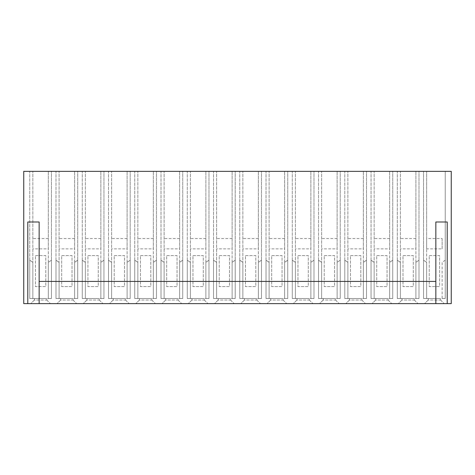 <?xml version="1.0" encoding="UTF-8"?>
<svg xmlns="http://www.w3.org/2000/svg" width="475" height="475" viewBox="0 0 475 475"><rect width="100%" height="100%" fill="white"/><g stroke="black" fill="none" stroke-linecap="round" stroke-linejoin="round"><path stroke-width="0.36" stroke-dasharray="2.38 1.78" d="M23.75 303.65L23.75 171.35L451.25 171.35L451.25 303.65L23.75 303.65M435.848 303.65L435.848 281.426L39.152 281.426L39.152 221.997L27.782 221.997L27.782 303.65M447.218 303.65L447.218 221.997L435.848 221.997L435.848 281.426M39.152 303.65L39.152 281.426M424.585 303.65L444.22 303.65L424.585 303.65L428.201 300.034L428.201 298.484L440.604 298.484L428.201 298.484L428.201 300.034L440.604 300.034L440.604 298.484L440.604 300.034L428.201 300.034L424.585 303.65M398.329 303.65L417.97 303.65L398.329 303.65L401.945 300.034L401.945 298.484L414.348 298.484L401.945 298.484L401.945 300.034L414.348 300.034L414.348 298.484L414.348 300.034L401.945 300.034L398.329 303.65M372.073 303.65L391.715 303.65L372.073 303.65L375.695 300.034L375.695 298.484L388.099 298.484L375.695 298.484L375.695 300.034L388.099 300.034L388.099 298.484L388.099 300.034L375.695 300.034L372.073 303.65M345.824 303.65L365.459 303.65L345.824 303.65L349.44 300.034L349.44 298.484L361.843 298.484L349.44 298.484L349.44 300.034L361.843 300.034L361.843 298.484L361.843 300.034L349.44 300.034L345.824 303.65M319.568 303.65L339.209 303.65L319.568 303.65L323.184 300.034L323.184 298.484L335.588 298.484L323.184 298.484L323.184 300.034L335.588 300.034L335.588 298.484L335.588 300.034L323.184 300.034L319.568 303.65M293.312 303.65L312.954 303.65L293.312 303.65L296.934 300.034L296.934 298.484L309.338 298.484L296.934 298.484L296.934 300.034L309.338 300.034L309.338 298.484L309.338 300.034L296.934 300.034L293.312 303.65M267.063 303.65L286.698 303.65L267.063 303.65L270.679 300.034L270.679 298.484L283.082 298.484L270.679 298.484L270.679 300.034L283.082 300.034L283.082 298.484L283.082 300.034L270.679 300.034L267.063 303.65M240.807 303.65L260.448 303.65L240.807 303.65L244.423 300.034L244.423 298.484L256.827 298.484L244.423 298.484L244.423 300.034L256.827 300.034L256.827 298.484L256.827 300.034L244.423 300.034L240.807 303.65M214.552 303.65L234.193 303.65L214.552 303.65L218.173 300.034L218.173 298.484L230.577 298.484L218.173 298.484L218.173 300.034L230.577 300.034L230.577 298.484L230.577 300.034L218.173 300.034L214.552 303.65M188.302 303.65L207.937 303.65L188.302 303.65L191.918 300.034L191.918 298.484L204.321 298.484L191.918 298.484L191.918 300.034L204.321 300.034L204.321 298.484L204.321 300.034L191.918 300.034L188.302 303.65M162.046 303.65L181.688 303.65L162.046 303.65L165.662 300.034L165.662 298.484L178.066 298.484L165.662 298.484L165.662 300.034L178.066 300.034L178.066 298.484L178.066 300.034L165.662 300.034L162.046 303.65M135.791 303.65L155.432 303.65L135.791 303.65L139.412 300.034L139.412 298.484L151.816 298.484L139.412 298.484L139.412 300.034L151.816 300.034L151.816 298.484L151.816 300.034L139.412 300.034L135.791 303.65M109.541 303.65L129.176 303.65L109.541 303.65L113.157 300.034L113.157 298.484L125.56 298.484L113.157 298.484L113.157 300.034L125.56 300.034L125.56 298.484L125.56 300.034L113.157 300.034L109.541 303.65M83.285 303.65L102.927 303.65L83.285 303.65L86.901 300.034L86.901 298.484L99.305 298.484L86.901 298.484L86.901 300.034L99.305 300.034L99.305 298.484L99.305 300.034L86.901 300.034L83.285 303.65M57.03 303.65L76.671 303.65L57.03 303.65L60.652 300.034L60.652 298.484L73.055 298.484L60.652 298.484L60.652 300.034L73.055 300.034L73.055 298.484L73.055 300.034L60.652 300.034L57.03 303.65M30.78 303.65L50.415 303.65L30.78 303.65L34.396 300.034L34.396 298.484L46.799 298.484L34.396 298.484L34.396 300.034L46.799 300.034L46.799 298.484L46.799 300.034L34.396 300.034L30.78 303.65M423.552 171.35L445.253 171.35L445.253 298.484L423.552 298.484L426.651 298.484L426.651 171.35L426.651 238.533L442.154 238.533L442.154 248.87L426.651 248.87L426.651 171.35L426.651 298.484L423.552 298.484L442.154 298.484L442.154 262.307L445.253 260.241L445.253 298.484L442.154 298.484L445.253 298.484L445.253 171.35L423.552 171.35L423.552 298.484L423.552 171.35M397.296 171.35L419.003 171.35L419.003 298.484L397.296 298.484L400.395 298.484L400.395 171.35L400.395 298.484L397.296 298.484L415.898 298.484L415.898 262.307L419.003 260.241L419.003 298.484L415.898 298.484L419.003 298.484L419.003 171.35L397.296 171.35L397.296 298.484L397.296 171.35M371.04 171.35L392.748 171.35L392.748 298.484L371.04 298.484L374.146 298.484L374.146 171.35L374.146 298.484L371.04 298.484L389.648 298.484L389.648 262.307L392.748 260.241L392.748 298.484L389.648 298.484L392.748 298.484L392.748 171.35L371.04 171.35L371.04 298.484L371.04 171.35M344.791 171.35L366.492 171.35L366.492 298.484L344.791 298.484L347.89 298.484L347.89 171.35L347.89 298.484L344.791 298.484L363.393 298.484L363.393 262.307L366.492 260.241L366.492 298.484L363.393 298.484L366.492 298.484L366.492 171.35L344.791 171.35L344.791 298.484L344.791 171.35M318.535 171.35L340.242 171.35L340.242 298.484L318.535 298.484L321.634 298.484L321.634 171.35L321.634 298.484L318.535 298.484L337.137 298.484L337.137 262.307L340.242 260.241L340.242 298.484L337.137 298.484L340.242 298.484L340.242 171.35L318.535 171.35L318.535 298.484L318.535 171.35M292.279 171.35L313.987 171.35L313.987 298.484L292.279 298.484L295.385 298.484L295.385 171.35L295.385 298.484L292.279 298.484L310.887 298.484L310.887 262.307L313.987 260.241L313.987 298.484L310.887 298.484L313.987 298.484L313.987 171.35L292.279 171.35L292.279 298.484L292.279 171.35M266.03 171.35L287.731 171.35L287.731 298.484L266.03 298.484L269.129 298.484L269.129 171.35L269.129 298.484L266.03 298.484L284.632 298.484L284.632 262.307L287.731 260.241L287.731 298.484L284.632 298.484L287.731 298.484L287.731 171.35L266.03 171.35L266.03 298.484L266.03 171.35M239.774 171.35L261.482 171.35L261.482 298.484L239.774 298.484L242.873 298.484L242.873 171.35L242.873 298.484L239.774 298.484L258.376 298.484L258.376 262.307L261.482 260.241L261.482 298.484L258.376 298.484L261.482 298.484L261.482 171.35L239.774 171.35L239.774 298.484L239.774 171.35M213.518 171.35L235.226 171.35L235.226 298.484L213.518 298.484L216.624 298.484L216.624 171.35L216.624 298.484L213.518 298.484L232.127 298.484L232.127 262.307L235.226 260.241L235.226 298.484L232.127 298.484L235.226 298.484L235.226 171.35L213.518 171.35L213.518 298.484L213.518 171.35M187.269 171.35L208.97 171.35L208.97 298.484L187.269 298.484L190.368 298.484L190.368 171.35L190.368 298.484L187.269 298.484L205.871 298.484L205.871 262.307L208.97 260.241L208.97 298.484L205.871 298.484L208.97 298.484L208.97 171.35L187.269 171.35L187.269 298.484L187.269 171.35M161.013 171.35L182.721 171.35L182.721 298.484L161.013 298.484L164.112 298.484L164.112 171.35L164.112 298.484L161.013 298.484L179.615 298.484L179.615 262.307L182.721 260.241L182.721 298.484L179.615 298.484L182.721 298.484L182.721 171.35L161.013 171.35L161.013 298.484L161.013 171.35M134.757 171.35L156.465 171.35L156.465 298.484L134.757 298.484L137.863 298.484L137.863 171.35L137.863 298.484L134.757 298.484L153.366 298.484L153.366 262.307L156.465 260.241L156.465 298.484L153.366 298.484L156.465 298.484L156.465 171.35L134.757 171.35L134.757 298.484L134.757 171.35M108.508 171.35L130.209 171.35L130.209 298.484L108.508 298.484L111.607 298.484L111.607 171.35L111.607 298.484L108.508 298.484L127.11 298.484L127.11 262.307L130.209 260.241L130.209 298.484L127.11 298.484L130.209 298.484L130.209 171.35L108.508 171.35L108.508 298.484L108.508 171.35M82.252 171.35L103.96 171.35L103.96 298.484L82.252 298.484L85.352 298.484L85.352 171.35L85.352 298.484L82.252 298.484L100.854 298.484L100.854 262.307L103.96 260.241L103.96 298.484L100.854 298.484L103.96 298.484L103.96 171.35L82.252 171.35L82.252 298.484L82.252 171.35M55.997 171.35L77.704 171.35L77.704 298.484L55.997 298.484L59.102 298.484L59.102 171.35L59.102 298.484L55.997 298.484L74.605 298.484L74.605 262.307L77.704 260.241L77.704 298.484L74.605 298.484L77.704 298.484L77.704 171.35L55.997 171.35L55.997 298.484L55.997 171.35M29.747 171.35L51.448 171.35L51.448 298.484L29.747 298.484L32.846 298.484L32.846 171.35L32.846 298.484L29.747 298.484L48.349 298.484L48.349 262.307L51.448 260.241L51.448 298.484L48.349 298.484L51.448 298.484L51.448 171.35L29.747 171.35L29.747 298.484L29.747 171.35M429.234 255.586L439.571 255.586L439.571 286.597L429.234 286.597L429.234 255.586L439.571 255.586L439.571 286.597L429.234 286.597L429.234 255.586M402.978 255.586L413.315 255.586L413.315 286.597L402.978 286.597L402.978 255.586L413.315 255.586L413.315 286.597L402.978 286.597L402.978 255.586M376.728 255.586L387.066 255.586L387.066 286.597L376.728 286.597L376.728 255.586L387.066 255.586L387.066 286.597L376.728 286.597L376.728 255.586M350.473 255.586L360.81 255.586L360.81 286.597L350.473 286.597L350.473 255.586L360.81 255.586L360.81 286.597L350.473 286.597L350.473 255.586M324.217 255.586L334.554 255.586L334.554 286.597L324.217 286.597L324.217 255.586L334.554 255.586L334.554 286.597L324.217 286.597L324.217 255.586M297.967 255.586L308.305 255.586L308.305 286.597L297.967 286.597L297.967 255.586L308.305 255.586L308.305 286.597L297.967 286.597L297.967 255.586M271.712 255.586L282.049 255.586L282.049 286.597L271.712 286.597L271.712 255.586L282.049 255.586L282.049 286.597L271.712 286.597L271.712 255.586M245.456 255.586L255.793 255.586L255.793 286.597L245.456 286.597L245.456 255.586L255.793 255.586L255.793 286.597L245.456 286.597L245.456 255.586M219.207 255.586L229.544 255.586L229.544 286.597L219.207 286.597L219.207 255.586L229.544 255.586L229.544 286.597L219.207 286.597L219.207 255.586M192.951 255.586L203.288 255.586L203.288 286.597L192.951 286.597L192.951 255.586L203.288 255.586L203.288 286.597L192.951 286.597L192.951 255.586M166.695 255.586L177.033 255.586L177.033 286.597L166.695 286.597L166.695 255.586L177.033 255.586L177.033 286.597L166.695 286.597L166.695 255.586M140.446 255.586L150.783 255.586L150.783 286.597L140.446 286.597L140.446 255.586L150.783 255.586L150.783 286.597L140.446 286.597L140.446 255.586M114.19 255.586L124.527 255.586L124.527 286.597L114.19 286.597L114.19 255.586L124.527 255.586L124.527 286.597L114.19 286.597L114.19 255.586M87.934 255.586L98.272 255.586L98.272 286.597L87.934 286.597L87.934 255.586L98.272 255.586L98.272 286.597L87.934 286.597L87.934 255.586M61.685 255.586L72.022 255.586L72.022 286.597L61.685 286.597L61.685 255.586L72.022 255.586L72.022 286.597L61.685 286.597L61.685 255.586M35.429 255.586L45.766 255.586L45.766 286.597L35.429 286.597L35.429 255.586L45.766 255.586L45.766 286.597L35.429 286.597L35.429 255.586M442.154 238.533L442.154 248.87M426.651 248.87L426.651 238.533M445.253 260.241L445.253 298.484L442.154 298.484L442.154 262.307L445.253 260.241M440.604 300.034L444.22 303.65L440.604 300.034M426.651 298.484L426.651 262.307L423.552 260.241L426.651 262.307L426.651 298.484M423.552 260.241L423.552 298.484L423.552 260.241M415.898 248.87L415.898 171.35L415.898 298.484L415.898 171.35L415.898 248.87L400.395 248.87M415.898 238.533L400.395 238.533M419.003 260.241L419.003 298.484L415.898 298.484L415.898 262.307L419.003 260.241M414.348 300.034L417.97 303.65L414.348 300.034M400.395 298.484L400.395 262.307L397.296 260.241L400.395 262.307L400.395 298.484M397.296 260.241L397.296 298.484L397.296 260.241M389.648 248.87L389.648 171.35L389.648 298.484L389.648 171.35L389.648 248.87L374.146 248.87M389.648 238.533L374.146 238.533M392.748 260.241L392.748 298.484L389.648 298.484L389.648 262.307L392.748 260.241M388.099 300.034L391.715 303.65L388.099 300.034M374.146 298.484L374.146 262.307L371.04 260.241L374.146 262.307L374.146 298.484M371.04 260.241L371.04 298.484L371.04 260.241M363.393 248.87L363.393 171.35L363.393 298.484L363.393 171.35L363.393 248.87L347.89 248.87M363.393 238.533L347.89 238.533M366.492 260.241L366.492 298.484L363.393 298.484L363.393 262.307L366.492 260.241M361.843 300.034L365.459 303.65L361.843 300.034M347.89 298.484L347.89 262.307L344.791 260.241L347.89 262.307L347.89 298.484M344.791 260.241L344.791 298.484L344.791 260.241M337.137 248.87L337.137 171.35L337.137 298.484L337.137 171.35L337.137 248.87L321.634 248.87M337.137 238.533L321.634 238.533M340.242 260.241L340.242 298.484L337.137 298.484L337.137 262.307L340.242 260.241M335.588 300.034L339.209 303.65L335.588 300.034M321.634 298.484L321.634 262.307L318.535 260.241L321.634 262.307L321.634 298.484M318.535 260.241L318.535 298.484L318.535 260.241M310.887 248.87L310.887 171.35L310.887 298.484L310.887 171.35L310.887 248.87L295.385 248.87M310.887 238.533L295.385 238.533M313.987 260.241L313.987 298.484L310.887 298.484L310.887 262.307L313.987 260.241M309.338 300.034L312.954 303.65L309.338 300.034M295.385 298.484L295.385 262.307L292.279 260.241L295.385 262.307L295.385 298.484M292.279 260.241L292.279 298.484L292.279 260.241M284.632 248.87L284.632 171.35L284.632 298.484L284.632 171.35L284.632 248.87L269.129 248.87M284.632 238.533L269.129 238.533M287.731 260.241L287.731 298.484L284.632 298.484L284.632 262.307L287.731 260.241M283.082 300.034L286.698 303.65L283.082 300.034M269.129 298.484L269.129 262.307L266.03 260.241L269.129 262.307L269.129 298.484M266.03 260.241L266.03 298.484L266.03 260.241M258.376 248.87L258.376 171.35L258.376 298.484L258.376 171.35L258.376 248.87L242.873 248.87M258.376 238.533L242.873 238.533M261.482 260.241L261.482 298.484L258.376 298.484L258.376 262.307L261.482 260.241M256.827 300.034L260.448 303.65L256.827 300.034M242.873 298.484L242.873 262.307L239.774 260.241L242.873 262.307L242.873 298.484M239.774 260.241L239.774 298.484L239.774 260.241M232.127 248.87L232.127 171.35L232.127 298.484L232.127 171.35L232.127 248.87L216.624 248.87M232.127 238.533L216.624 238.533M235.226 260.241L235.226 298.484L232.127 298.484L232.127 262.307L235.226 260.241M230.577 300.034L234.193 303.65L230.577 300.034M216.624 298.484L216.624 262.307L213.518 260.241L216.624 262.307L216.624 298.484M213.518 260.241L213.518 298.484L213.518 260.241M205.871 248.87L205.871 171.35L205.871 298.484L205.871 171.35L205.871 248.87L190.368 248.87M205.871 238.533L190.368 238.533M208.97 260.241L208.97 298.484L205.871 298.484L205.871 262.307L208.97 260.241M204.321 300.034L207.937 303.65L204.321 300.034M190.368 298.484L190.368 262.307L187.269 260.241L190.368 262.307L190.368 298.484M187.269 260.241L187.269 298.484L187.269 260.241M179.615 248.87L179.615 171.35L179.615 298.484L179.615 171.35L179.615 248.87L164.112 248.87M179.615 238.533L164.112 238.533M182.721 260.241L182.721 298.484L179.615 298.484L179.615 262.307L182.721 260.241M178.066 300.034L181.688 303.65L178.066 300.034M164.112 298.484L164.112 262.307L161.013 260.241L164.112 262.307L164.112 298.484M161.013 260.241L161.013 298.484L161.013 260.241M153.366 248.87L153.366 171.35L153.366 298.484L153.366 171.35L153.366 248.87L137.863 248.87M153.366 238.533L137.863 238.533M156.465 260.241L156.465 298.484L153.366 298.484L153.366 262.307L156.465 260.241M151.816 300.034L155.432 303.65L151.816 300.034M137.863 298.484L137.863 262.307L134.757 260.241L137.863 262.307L137.863 298.484M134.757 260.241L134.757 298.484L134.757 260.241M127.11 248.87L127.11 171.35L127.11 298.484L127.11 171.35L127.11 248.87L111.607 248.87M127.11 238.533L111.607 238.533M130.209 260.241L130.209 298.484L127.11 298.484L127.11 262.307L130.209 260.241M125.56 300.034L129.176 303.65L125.56 300.034M111.607 298.484L111.607 262.307L108.508 260.241L111.607 262.307L111.607 298.484M108.508 260.241L108.508 298.484L108.508 260.241M100.854 248.87L100.854 171.35L100.854 298.484L100.854 171.35L100.854 248.87L85.352 248.87M100.854 238.533L85.352 238.533M103.96 260.241L103.96 298.484L100.854 298.484L100.854 262.307L103.96 260.241M99.305 300.034L102.927 303.65L99.305 300.034M85.352 298.484L85.352 262.307L82.252 260.241L85.352 262.307L85.352 298.484M82.252 260.241L82.252 298.484L82.252 260.241M74.605 248.87L74.605 171.35L74.605 298.484L74.605 171.35L74.605 248.87L59.102 248.87M74.605 238.533L59.102 238.533M77.704 260.241L77.704 298.484L74.605 298.484L74.605 262.307L77.704 260.241M73.055 300.034L76.671 303.65L73.055 300.034M59.102 298.484L59.102 262.307L55.997 260.241L59.102 262.307L59.102 298.484M55.997 260.241L55.997 298.484L55.997 260.241M48.349 248.87L48.349 171.35L48.349 298.484L48.349 171.35L48.349 248.87L32.846 248.87M48.349 238.533L32.846 238.533M51.448 260.241L51.448 298.484L48.349 298.484L48.349 262.307L51.448 260.241M46.799 300.034L50.415 303.65L46.799 300.034M32.846 298.484L32.846 262.307L29.747 260.241L32.846 262.307L32.846 298.484M29.747 260.241L29.747 298.484L29.747 260.241"/><path stroke-width="0.71" d="M23.75 171.35L23.75 303.65L27.782 303.65L27.782 221.997L39.152 221.997L39.152 303.65L435.848 303.65L435.848 221.997L447.218 221.997L447.218 303.65L451.25 303.65L451.25 171.35L23.75 171.35M435.848 281.426L39.152 281.426M447.218 303.65L435.848 303.65M39.152 303.65L27.782 303.65"/></g></svg>
